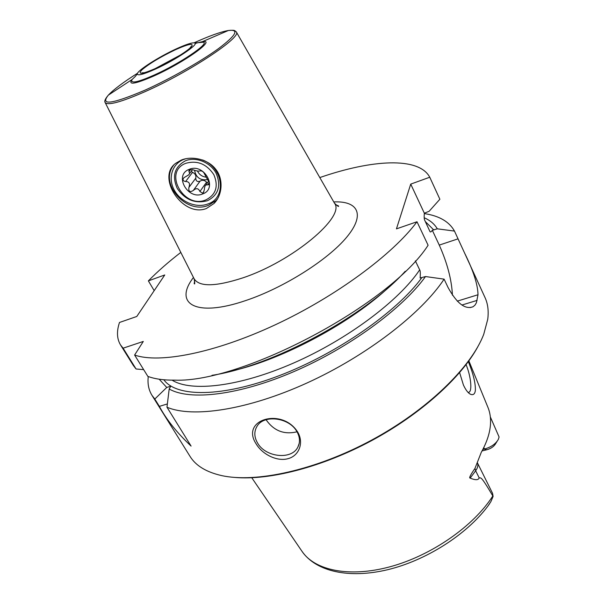<?xml version="1.0" encoding="UTF-8"?>
<svg xmlns="http://www.w3.org/2000/svg" width="604" height="604" viewBox="0 0 604 604"><rect width="100%" height="100%" fill="white"/><g stroke="black" fill="none" stroke-linecap="round" stroke-linejoin="round"><path stroke-width="0.91" d="M417.002 221.759C392.962 254.254 335.877 296.564 275.122 324.869C214.329 353.219 159.094 363.714 134.609 355.039L147.844 376.383C154.843 379.01 163.805 380.263 174.737 380.15C242.4 382.944 390.365 304.288 428.1 245.254L417.002 221.759L396.443 228.871L410.728 184.114L424.34 213.212C424.038 216.866 424.144 219.192 424.665 220.188L429.738 231.053C430.191 232.464 431.045 232.193 432.313 230.26L439.259 245.096L458.043 238.844L454.48 231.083C449.233 221.645 439.176 215.809 424.295 213.582M458.043 238.844L464.514 252.88C473.332 270.652 477.832 284.612 478.006 294.752L476.397 302.755L475.001 305.111L473.083 306.734C465.171 309.837 456.813 303.389 448.002 287.391L444.106 279.146L425.51 276.549L420.127 278.006C420.482 273.386 420.331 270.668 419.674 269.852C399.199 300.558 347.662 339.365 293.491 363.072C239.282 386.832 191.158 392.215 172.095 380.158M148.259 376.534C147.421 383.631 148.644 389.874 151.929 395.273L190.034 456.382C195.734 465.646 206.168 472.026 221.351 475.529C255.658 483.26 315.65 470.267 371.551 440.157C427.458 410.063 471.331 367.134 483.759 334.231L487.73 319.35C488.802 311.052 487.896 303.789 485.012 297.553L464.514 252.88M154.186 290.645L148.373 280.883L164.756 274.963L136.776 316.481L119.501 322.461C116.527 331.294 116.859 338.769 120.498 344.876L123.103 348.191L143.299 341.441L134.609 355.039M432.313 230.26L437.296 228.818C434.525 224.046 430.161 220.362 424.204 217.765M167.346 403.955L159.365 406.364C166.342 419.493 176.919 432.736 191.09 446.092L166.968 407.209L169.196 388.984C189.603 400.852 238.542 395.446 293.831 371.634C349.082 347.859 402.445 308.636 425.51 276.549M169.196 388.984L170.751 386.213L166.749 387.451L154.805 399.04L151.929 395.273M159.177 379.206L166.749 387.451M166.968 407.209C192.45 418.149 247.64 410.041 307.202 382.891C366.734 355.786 421.713 313.204 444.106 279.146M437.296 228.818L454.48 231.083M439.259 245.096C447.27 262.997 451.664 279.705 452.434 295.22M415.363 260.875L419.674 269.852M424.34 213.212L429.134 211.279L439.871 199.244L429.761 177.229C418.776 156.542 371.845 159.532 319.803 177.568M180.807 252.412C168.569 261.849 157.75 271.339 148.373 280.883M429.761 177.229L410.728 184.114M181.132 160.151C191.619 155.613 208.048 159.177 215.605 169.112C223.556 178.603 222.604 194.971 213.99 203.495L206.417 208.501C182.785 217.901 155.975 177.1 175.787 163.254L181.132 160.151M173.559 165.345C158.814 183.918 186.681 215.062 208.644 205.224L215.99 200.52L217.689 198.618M155.319 69.128C175.424 60.106 199.305 44.137 194.775 42.975C192.54 42.31 186.432 44.251 176.451 48.796C158.882 56.799 137.206 70.623 137.274 73.937C137.561 75.961 143.578 74.352 155.319 69.128M202.521 159.954C223.54 167.618 226.772 197.878 207.942 203.941C196.504 208.433 180.966 202.159 174.443 190.434C167.746 178.784 171.77 164.243 183.389 159.562L185.798 158.739M207.482 200.709C195.22 203.963 185.171 199.916 177.334 188.554C171.8 176.149 174.496 166.893 185.42 160.792C195.779 156.436 210.298 162.272 216.081 173.129C221.366 185.768 218.505 194.964 207.482 200.709M185.768 163.322C162.657 171.913 183.993 209.558 205.972 199.856C216.058 194.586 218.671 186.168 213.816 174.609C206.553 163.895 197.206 160.128 185.768 163.322M189.127 169.392C173.575 175.069 187.867 200.49 202.695 193.922C218.384 188.614 204.235 162.604 189.127 169.392M208.637 181.132L205.858 185.035L208.757 184.718C209.663 183.556 209.339 181.963 207.784 179.954L204.507 173.967C203.601 171.808 202.129 170.773 200.09 170.872C198.769 171.355 196.534 171.03 193.378 169.883L189.603 169.679L189.037 170.003L188.946 171.679L190.653 169.437M203.88 191.861L202.582 193.159L199.909 191.491C198.422 188.146 196.209 187.814 193.28 190.494C189.837 192.525 188.38 191.506 188.901 187.436C190.305 183.578 189.203 181.6 185.609 181.525C182.891 181.026 182.333 179.75 183.933 177.697L188.448 175.032C189.701 174.035 189.867 172.918 188.946 171.679M205.858 185.035C205.02 185.571 204.514 187.142 204.333 189.754L203.306 192.676M191.219 171.385L192.548 172.344C195.228 173.642 196.308 175.59 195.764 178.172C195.9 181.087 197.334 182.091 200.06 181.177C202.249 179.743 204.424 180.067 206.583 182.144L207.429 182.838M207.466 179.592C200.294 180.619 195.99 177.523 194.564 170.328M197.44 170.962C199.146 174.473 201.917 176.527 205.745 177.123M120.498 344.876L133.348 365.48L136.066 368.984L123.103 348.191M159.365 406.364L154.805 399.04M256.066 443.774C240.135 419.357 282.521 407.111 297.878 432.366C304.265 443.615 298.452 456.194 287.836 458.715C277.417 461.683 262.513 454.729 256.066 443.774M405.254 271.264C364.907 316.232 271.747 366.394 211.989 375.326M143.669 369.64L136.066 368.984M297.07 431.913C299.962 437.258 300.241 442.279 297.908 446.998C291.785 460.278 265.216 457.364 257.41 442.747C254.193 437.017 254.005 431.641 256.843 426.62C263.465 414.08 289.626 417.409 297.07 431.913M266.16 419.704L266.56 420.429C274.261 431.022 284.409 434.812 297.002 431.8M477.862 346.673C461.252 377.432 420.814 414.118 371.762 440.55C322.687 466.952 269.799 480.52 234.979 477.454M468.334 361.615C473.325 373.853 475.665 383.517 475.356 390.592C474.812 394.118 473.204 395.341 470.531 394.269C468.145 393.129 465.775 390.056 463.427 385.035L459.621 372.608M489.512 503.811L487.798 506.22L490.878 501.652L493.113 496.405L492.819 495.967C480.135 474.299 480.995 478.466 479.168 477.817C478.474 480.21 475.476 480.308 470.169 478.104C468.802 478.209 470.395 474.978 474.955 468.432L481.297 452.275C486.379 443.155 489.368 434.57 490.282 426.53C491.06 419.319 490.244 412.857 487.843 407.149L468.87 360.875M482.83 449.444L484.514 449.029C491.158 447.134 495.771 443.895 498.368 439.319L499.093 437.002L490.342 416.949M466.084 364.635C470.773 375.801 472.426 390.614 469.036 392.223L468.13 392.449M482.03 450.939L486.756 449.784C490.992 448.583 493.974 446.515 495.695 443.585M474.955 468.432L475.642 470.765C477.839 467.723 478.406 465.027 477.341 462.687L492.539 493.302L493.113 496.405M425.359 221.608L433.831 230.003M424.574 219.931L429.738 231.053M421.766 277.749C396.919 311.838 337.289 353.514 279.584 375.529C221.804 397.659 176.262 397.258 163.843 379.765M193.461 277.47C173.318 303.555 195.235 317.878 245.805 300.52C283.631 287.904 328.002 259.833 346.688 237.206C365.616 214.488 358.066 200.754 333.763 201.925M194.035 278.618L194.141 278.829C199.35 287.021 215.545 286.719 242.717 277.908C292.442 261.449 345.684 216.617 334.518 203.238L334.405 203.035M194.073 42.809C209.218 35.968 220.649 31.861 228.387 30.494C235.99 29.875 234.216 30.872 234.994 30.789L236.323 31.914C242.325 36.874 189.301 72.163 145.254 91.566C121.177 102.099 107.814 105.753 105.164 102.537L194.141 278.829C194.911 283.148 194.926 284.741 194.178 283.601L194.737 280.49M137.516 73.258C123.473 82.136 113.748 89.422 108.35 95.122C99.773 105.866 112.004 104.205 145.051 90.139C169.988 78.958 200.875 61.457 218.603 48.539C236.292 35.145 239.554 29.128 228.387 30.494L202.257 41.721C217.312 38.686 184.477 62.355 153.945 75.945C135.024 84.152 127.746 85.33 132.102 79.494L108.35 95.122C105.224 98.807 104.16 101.276 105.164 102.537M198.754 42.499L202.257 41.721L203.873 41.872L203.518 42.197C209.49 43.586 179.592 63.722 154.277 75.017C139.554 81.525 132.065 83.458 131.808 80.808L131.34 80.921L132.102 79.494L135.183 76.565M135.266 76.466L137.274 73.937M195.16 43.526C199.509 42.121 202.295 41.676 203.518 42.197L194.775 42.975M175.537 49.679C160.611 56.836 149.407 63.556 141.932 69.83C137.251 74.888 142.046 74.33 156.33 68.161C169.694 62.076 186.191 52.118 190.924 47.331C194.684 42.695 189.558 43.48 175.537 49.679M155.085 68.675L180.573 54.949M207.731 184.794L209.203 182.718M199.909 191.491L206.583 182.144M193.28 190.494L200.06 181.177M188.901 187.436L195.764 178.172M185.609 181.525L192.548 172.344M390.018 286.107C352.041 322.211 283.82 358.95 232.774 370.773M424.627 220.09L424.793 220.498M457.243 301.147L478.006 294.752M461.924 305.035L477.122 300.384M492.819 495.967C473.695 526.054 431.747 555.378 390.584 566.628C349.369 577.93 314.556 570.433 301.872 551.15L251.785 477.764M486.756 449.784L484.514 449.029L483.789 447.534M489.784 503.419L489.255 504.189M470.169 478.104L475.642 470.765L479.168 477.817M335.575 204.658L338.482 205.896C339.048 207.149 337.727 206.266 334.518 203.238L236.323 31.914M213.99 203.495L215.99 200.52M189.535 48.599L191.309 46.266C191.649 48.448 171.612 61.351 156.421 68.078C147.535 71.944 142.703 73.537 141.925 72.858L144.847 72.654M209.127 184.205L208.757 184.718M192.57 169.603L189.369 173.816M473.083 306.734L470.191 307.61M297.908 446.998L299.199 443.381M469.384 393.559L470.531 394.269M469.036 392.223L468.191 392.449M495.756 443.472L497.077 441.365M487.798 506.22C466.326 534.88 425.888 560.587 387.368 569.783C348.946 578.836 315.975 571.701 301.872 551.15"/></g></svg>
